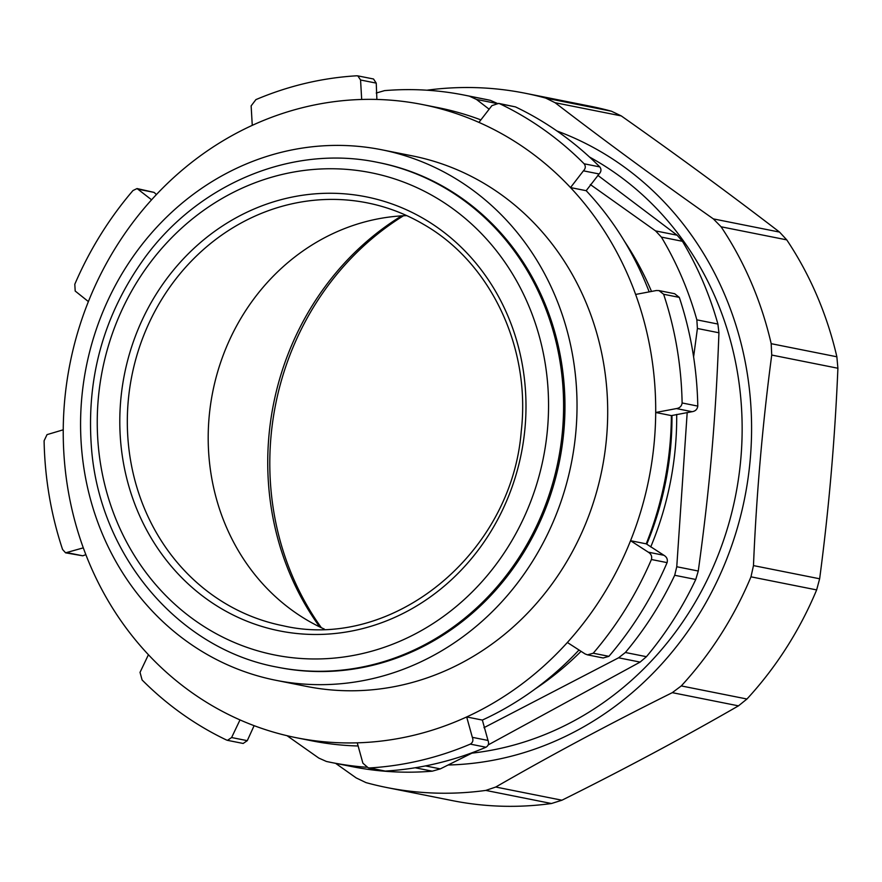 <?xml version="1.0" encoding="UTF-8"?>
<svg xmlns="http://www.w3.org/2000/svg" width="882" height="882" viewBox="0 0 882 882"><rect width="100%" height="100%" fill="white"/><g stroke="black" fill="none" stroke-linecap="round" stroke-linejoin="round"><path stroke-width="1.32" d="M401.663 215.87A274.489 250.962 -78.7 0 0 319.714 626.915M406.767 215.627A215.583 197.105 -78.7 0 0 212.738 391.895A215.583 197.105 -78.7 0 0 324.333 629.098M403.504 215.759A276.209 252.528 -78.7 0 0 321.368 627.719M448.177 765.003A326.527 298.535 -78.7 0 0 746.459 488.507A326.527 298.535 -78.7 0 0 556.928 130.977M335.601 763.338L356.218 777.935L365.997 782.61A353.98 323.628 101.3 0 0 386.691 787.516L452.367 800.613A353.98 323.628 -78.7 0 0 551.459 803.513L561.933 800.217L495.75 787.031L485.795 790.415A353.98 323.628 101.3 0 1 386.691 787.516M495.75 787.031C551.459 754.948 610.3 723.483 672.293 692.657L738.466 705.854C682.767 737.936 623.927 769.391 561.933 800.217M738.466 705.854L746.955 699.018A353.98 323.628 -78.7 0 0 816.644 589.915L819.643 578.779L753.471 565.594L750.979 576.828A353.98 323.628 101.3 0 1 681.279 685.92L672.293 692.657M753.471 565.594C756.414 494.78 762.489 424.606 771.728 355.049L837.9 368.246C834.956 439.049 828.882 509.234 819.643 578.779M837.9 368.246L836.864 356.78A353.98 323.628 -78.7 0 0 786.755 239.871L779.545 232.087L713.362 218.89L721.09 226.784A353.98 323.628 101.3 0 1 771.188 343.682L771.728 355.049M713.362 218.89C657.454 179.542 604.699 140.811 555.087 102.709L621.259 115.906C677.167 155.254 729.932 193.985 779.545 232.087M426.932 90.207A353.98 323.628 101.3 0 1 525.11 93.227A353.98 323.628 101.3 0 1 545.815 98.134L555.087 102.709M621.259 115.906L611.48 111.231A353.98 323.628 -78.7 0 0 590.786 106.325L525.11 93.227M471.958 753.14A316.23 289.12 -78.7 0 0 735.621 495.419A316.23 289.12 -78.7 0 0 589.54 157.051M671.974 415.477A303.651 277.621 101.3 0 1 646.76 544.205M535.352 688.809A308.799 282.328 -78.7 0 0 580.951 651.445M650.729 546.95A308.799 282.328 -78.7 0 0 676.692 414.43M651.445 291.292A308.799 282.328 -78.7 0 0 624.544 241.403M357.849 745.974A322.812 295.139 101.3 0 1 312.03 740.858L296.352 737.727A322.812 295.139 -78.7 0 0 357.254 742.831A322.812 295.139 -78.7 0 0 466.677 716.945A322.812 295.139 -78.7 0 0 567.369 642.482A322.812 295.139 -78.7 0 0 630.553 540.71A322.812 295.139 -78.7 0 0 655.701 412.489A322.812 295.139 -78.7 0 0 635.635 294.445A322.812 295.139 -78.7 0 0 570.511 187.568A322.812 295.139 -78.7 0 0 478.937 122.389A322.812 295.139 -78.7 0 0 422.588 104.572A322.812 295.139 -78.7 0 0 361.686 99.468A322.812 295.139 -78.7 0 0 252.263 125.354A322.812 295.139 -78.7 0 0 151.572 199.806A322.812 295.139 -78.7 0 0 88.387 301.578A322.812 295.139 -78.7 0 0 63.239 429.81A322.812 295.139 -78.7 0 0 83.305 547.854A322.812 295.139 -78.7 0 0 148.43 654.731A322.812 295.139 -78.7 0 0 240.003 719.91A322.812 295.139 -78.7 0 0 296.352 737.727M422.588 104.572L438.266 107.692A322.812 295.139 101.3 0 1 480.613 119.798M478.937 122.389L491.869 105.664L498.628 103.392L499.807 103.778A347.684 317.884 101.3 0 1 584.127 163.787C585.857 166.191 585.626 168.539 583.432 170.832L599.11 173.963L586.188 190.688A322.812 295.139 101.3 0 1 649.108 291.688M635.635 294.445L656.362 290.52L658.986 290.597L663.628 294.268A347.684 317.884 101.3 0 1 682.117 402.964C681.654 406.172 679.768 408.046 676.439 408.575L692.116 411.696L671.378 415.609A322.812 295.139 101.3 0 1 646.23 543.841L663.948 555.296L648.281 552.165C651.159 553.918 652.206 556.355 651.412 559.508A347.684 317.884 101.3 0 1 593.233 653.22L587.5 654.852L585.097 653.937L567.369 642.482M578.868 650.155A322.812 295.139 101.3 0 1 482.355 720.076L488.011 740.45L472.333 737.33C473.502 740.285 472.818 742.556 470.304 744.121A347.684 317.884 101.3 0 1 369.547 767.946L368.268 767.858L362.899 763.206L357.254 742.831M275.912 680.298L306.583 686.417A270.487 247.302 -78.7 0 0 601.998 469.5A270.487 247.302 -78.7 0 0 412.357 155.882L381.685 149.764A270.487 247.302 101.3 0 1 571.327 463.381A270.487 247.302 101.3 0 1 275.912 680.298A270.487 247.302 101.3 0 1 82.004 453.139A270.487 247.302 101.3 0 1 225.45 173.886A270.487 247.302 101.3 0 1 381.685 149.764M692.116 411.696C695.446 411.166 697.331 409.303 697.783 406.095L682.117 402.964M663.628 294.268L679.305 297.388A347.684 317.884 101.3 0 1 697.783 406.095M679.305 297.388L674.653 293.717L658.986 290.597M599.11 173.963C601.303 171.659 601.535 169.311 599.804 166.919L584.127 163.787M499.807 103.778L515.485 106.898A347.684 317.884 101.3 0 1 599.804 166.919M515.485 106.898L498.628 103.392M360.562 79.997L376.239 83.117L373.516 78.994L357.838 75.874L360.562 79.997L361.686 99.468M252.263 125.354L251.138 105.873L255.901 99.622A347.684 317.884 101.3 0 1 356.67 75.797L357.838 75.874M376.239 83.117L376.89 99.446M138.375 189.266L154.052 192.386L137.052 188.561L151.572 199.806M88.387 301.578L75.191 291.038L74.805 284.247A347.684 317.884 101.3 0 1 132.984 190.534L137.052 188.561M154.052 192.386L156.434 194.547M83.305 547.854L65.588 552.827L62.578 549.486A347.684 317.884 101.3 0 1 44.1 440.78L47.033 434.628L63.239 429.81M65.588 552.827L82.776 555.803L67.098 552.672M85.863 554.668L82.776 555.803M227.49 740.34L243.167 743.46L247.28 740.659L231.602 737.539L227.49 740.34L226.409 739.965A347.684 317.884 101.3 0 1 142.09 679.956L140.029 672.36L148.43 654.731M254.115 725.666L247.28 740.659M368.268 767.858L385.225 771.077L369.547 767.946M470.304 744.121L485.982 747.241A347.684 317.884 101.3 0 1 385.225 771.077M485.982 747.241C488.496 745.676 489.168 743.416 488.011 740.45M651.412 559.508L667.09 562.628C667.883 559.486 666.836 557.038 663.948 555.296M587.5 654.852L603.167 657.983L608.9 656.34L593.233 653.22M667.09 562.628A347.684 317.884 101.3 0 1 608.9 656.34M646.23 543.841L630.553 540.71L648.281 552.165M240.003 719.91L231.602 737.539M676.439 408.575L655.701 412.489L671.378 415.609M583.432 170.832L570.511 187.568L586.188 190.688M472.333 737.33L466.677 716.945L482.355 720.076M377.75 162.398L379.117 162.663A257.335 235.274 101.3 0 1 533.202 535.793A257.335 235.274 101.3 0 1 278.492 667.398L277.124 667.134A257.335 235.274 -78.7 0 0 531.846 535.528A257.335 235.274 -78.7 0 0 445.708 188.439A257.335 235.274 -78.7 0 0 377.75 162.398C292.626 144.428 198.737 183.258 144.251 258.459C103.282 315.547 85.741 379.392 91.64 450.007C100.592 556.928 179.035 649.174 277.124 667.134M497.988 103.723L490.403 100.35A340.254 311.081 -78.7 0 0 485.453 99.313L464.395 95.124A340.254 311.081 101.3 0 1 469.345 96.149L476.467 99.434L488.837 108.971M488.209 744.904L640.1 662.095L646.429 656.693A340.254 311.081 -78.7 0 0 695.755 579.474L698.268 571.029C709.856 487.096 715.82 418.399 718.929 332.779L717.904 324.047A340.254 311.081 -78.7 0 0 682.436 241.293L677.111 235.196L597.82 175.331M366.57 767.252A340.254 311.081 101.3 0 1 331.345 762.489L352.403 766.69A340.254 311.081 -78.7 0 0 432.246 771.177L440.316 768.884L474.505 751.861M331.345 762.489A340.254 311.081 101.3 0 1 326.395 761.453L318.81 758.079L287.058 735.709M687.199 412.456L676.759 566.74L674.697 575.273A340.254 311.081 101.3 0 1 625.371 652.493L618.58 657.807L483.964 727.683M590.334 184.536L655.591 230.908L661.379 237.104A340.254 311.081 101.3 0 1 696.846 319.846L697.408 328.479L693.605 356.934M376.239 93.04L384.552 90.626A340.254 311.081 101.3 0 1 464.395 95.124M283.012 625.735A215.583 197.105 101.3 0 1 131.859 375.776A215.583 197.105 101.3 0 1 367.32 202.882C387.33 206.895 406.216 214.128 423.966 224.601C490.888 262.946 530.975 347.872 521.24 431.364C511.604 554.326 392.203 651.302 283.012 625.735M485.795 790.415L551.459 803.513M746.955 699.018L681.279 685.92M750.979 576.828L816.644 589.915M836.864 356.78L771.188 343.682M721.09 226.784L786.755 239.871M611.48 111.231L545.815 98.134M424.606 219.221A221.305 202.331 -78.7 0 0 119.798 421.232A221.305 202.331 -78.7 0 0 424.275 601.116A221.305 202.331 -78.7 0 0 424.606 219.221M435.906 197.59A245.902 224.822 101.3 0 1 435.532 621.92A245.902 224.822 101.3 0 1 97.241 422.059A245.902 224.822 101.3 0 1 435.906 197.59M415.157 767.77L432.246 771.177M440.316 768.884L425.455 765.918M646.429 656.693L625.371 652.493M618.58 657.807L640.1 662.095M674.697 575.273L695.755 579.474M698.268 571.029L676.759 566.74M697.408 328.479L718.929 332.779M717.904 324.047L696.846 319.846M661.379 237.104L682.436 241.293M677.111 235.196L655.591 230.908M476.467 99.434L496.235 103.381M490.403 100.35L469.345 96.149"/></g></svg>

